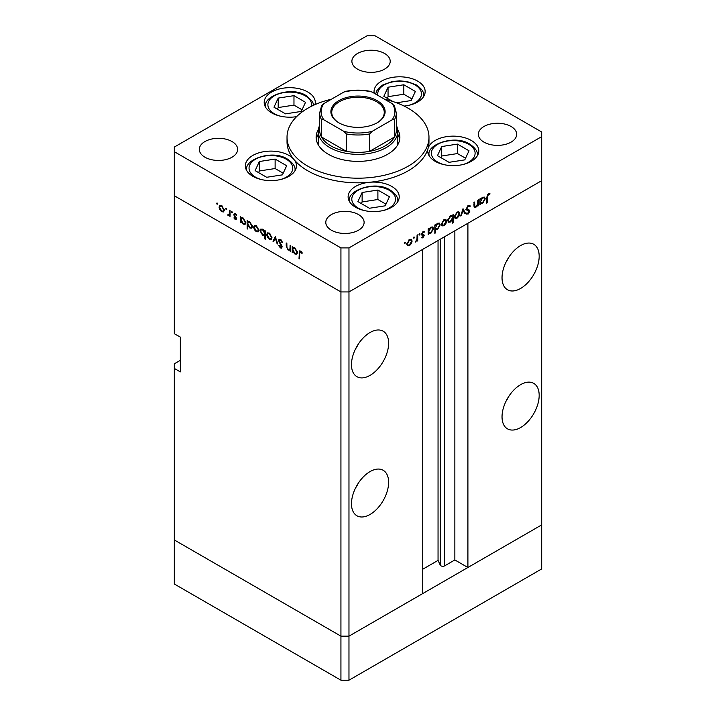 <?xml version="1.0" encoding="UTF-8"?>
<svg xmlns="http://www.w3.org/2000/svg" width="716" height="716" viewBox="0 0 716 716"><rect width="100%" height="100%" fill="white"/><g stroke="black" fill="none" stroke-linecap="round" stroke-linejoin="round"><path stroke-width="1.07" d="M348.969 680.2L348.969 636.157L422.735 593.564L422.735 249.347L348.969 291.931L348.969 636.157L340.932 636.157L174.319 539.962L174.319 584.005L340.932 680.2L348.969 680.2L541.681 568.934L541.681 524.9L348.969 636.157L340.932 636.157L340.932 680.2M520.604 288.459A26.259 15.161 120 0 0 537.761 265.323A26.259 15.161 120 0 0 533.733 244.272A26.259 15.161 120 0 0 520.604 245.579A26.259 15.161 120 0 0 503.446 268.715A26.259 15.161 120 0 0 507.474 289.756A26.259 15.161 120 0 0 520.604 288.459M506.087 262.02A26.259 15.161 120 0 0 509.022 256.946M520.604 427.541A26.259 15.161 120 0 0 537.761 404.397A26.259 15.161 120 0 0 533.733 383.355A26.259 15.161 120 0 0 520.604 384.653A26.259 15.161 120 0 0 503.446 407.798A26.259 15.161 120 0 0 507.474 428.839A26.259 15.161 120 0 0 520.604 427.541M506.087 401.103A26.259 15.161 120 0 0 509.022 396.029M370.047 514.464A26.259 15.161 120 0 0 387.204 491.319A26.259 15.161 120 0 0 383.176 470.278A26.259 15.161 120 0 0 370.047 471.584A26.259 15.161 120 0 0 352.89 494.72A26.259 15.161 120 0 0 356.917 515.762A26.259 15.161 120 0 0 370.047 514.464M355.53 488.026A26.259 15.161 120 0 0 358.456 482.951M370.047 375.381A26.259 15.161 120 0 0 387.204 352.245A26.259 15.161 120 0 0 383.176 331.204A26.259 15.161 120 0 0 370.047 332.501A26.259 15.161 120 0 0 352.89 355.637A26.259 15.161 120 0 0 356.917 376.688A26.259 15.161 120 0 0 370.047 375.381M355.53 348.943A26.259 15.161 120 0 0 358.456 343.877M180.343 360.318L174.319 363.791L174.319 368.427L180.343 371.908L180.343 337.138L174.319 333.665L174.319 195.737L340.932 291.931L174.319 195.737L174.319 151.703L340.932 247.897L348.969 247.897L348.969 291.931L340.932 291.931L348.969 291.931L541.681 180.674L467.906 223.267L467.906 567.493L454.857 559.957L444.69 565.828A2.649 1.53 180 0 1 440.94 565.828A2.649 1.53 180 0 1 440.25 565.139L438.049 560.386L422.735 569.229M174.319 368.427L174.319 539.962L340.932 636.157L340.932 247.897M467.906 567.493L541.681 524.9L541.681 131.995L375.068 35.8L367.031 35.8L174.319 147.066L174.319 151.703M438.049 560.386L438.049 240.504M454.857 559.957L454.857 230.803M396.324 125.336A39.747 22.948 180 0 1 397.747 131.413A39.747 22.948 180 0 1 373.206 152.615A39.747 22.948 180 0 1 329.897 147.639A39.747 22.948 180 0 1 318.253 131.413L318.253 141.849A39.747 22.948 0 0 0 318.844 145.778M318.423 129.319A41.877 24.174 0 0 0 316.123 137.212A41.877 24.174 0 0 0 328.393 154.307A41.877 24.174 0 0 0 374.02 159.543A41.877 24.174 0 0 0 399.877 137.212A41.877 24.174 0 0 0 397.577 129.319M318.253 134.232A41.877 24.174 0 0 0 316.32 139.531M331.499 99.202A70.974 40.973 0 0 0 287.026 137.212A70.974 40.973 0 0 0 307.817 166.184A70.974 40.973 0 0 0 385.163 175.071A70.974 40.973 0 0 0 428.974 137.212A70.974 40.973 0 0 0 408.183 108.232A70.974 40.973 0 0 0 384.501 99.202M287.026 137.212L287.026 141.849A70.974 40.973 0 0 0 293.954 159.507A25.552 14.75 0 0 0 288.969 155.435A25.552 14.75 0 0 0 261.125 152.231A25.552 14.75 0 0 0 245.346 165.861A25.552 14.75 0 0 0 252.829 176.297A25.552 14.75 0 0 0 280.681 179.492A25.552 14.75 0 0 0 296.451 165.861A25.552 14.75 0 0 0 293.954 159.507A70.974 40.973 0 0 0 307.817 170.82A70.974 40.973 0 0 0 369.519 182.276A70.974 40.973 0 0 0 428.034 148.498A70.974 40.973 0 0 0 428.974 141.849L428.974 137.212M428.034 148.498A25.552 14.75 0 0 0 427.694 150.888A25.552 14.75 0 0 0 435.176 161.324A25.552 14.75 0 0 0 463.019 164.519A25.552 14.75 0 0 0 478.798 150.888A25.552 14.75 0 0 0 471.307 140.461A25.552 14.75 0 0 0 445.424 136.846A25.552 14.75 0 0 0 428.034 148.498M369.519 182.276A25.552 14.75 0 0 0 348.119 196.837A25.552 14.75 0 0 0 355.601 207.264A25.552 14.75 0 0 0 383.445 210.468A25.552 14.75 0 0 0 399.215 196.837A25.552 14.75 0 0 0 391.733 186.402A25.552 14.75 0 0 0 369.519 182.276M315.022 104.599A25.552 14.75 0 0 0 315.3 102.442A25.552 14.75 0 0 0 307.817 92.015A25.552 14.75 0 0 0 279.974 88.811A25.552 14.75 0 0 0 264.195 102.442A25.552 14.75 0 0 0 271.677 112.868A25.552 14.75 0 0 0 296.603 116.654M404.146 106.075A25.552 14.75 0 0 0 425.152 91.558A25.552 14.75 0 0 0 417.67 81.132A25.552 14.75 0 0 0 389.817 77.928A25.552 14.75 0 0 0 374.047 91.558A25.552 14.75 0 0 0 374.217 93.259M204.937 157.207A19.162 11.062 180 0 1 199.316 149.384A19.162 11.062 180 0 1 211.148 139.155A19.162 11.062 180 0 1 232.038 141.553A19.162 11.062 180 0 1 237.649 149.384A19.162 11.062 180 0 1 225.817 159.605A19.162 11.062 180 0 1 204.937 157.207M483.962 142.135A19.162 11.062 180 0 1 478.351 134.313A19.162 11.062 180 0 1 490.183 124.092A19.162 11.062 180 0 1 511.063 126.49A19.162 11.062 180 0 1 516.683 134.313A19.162 11.062 180 0 1 504.852 144.534A19.162 11.062 180 0 1 483.962 142.135M358.501 214.576A19.162 11.062 0 0 0 337.621 212.178A19.162 11.062 0 0 0 325.789 222.399A19.162 11.062 0 0 0 331.401 230.221A19.162 11.062 0 0 0 352.281 232.619A19.162 11.062 0 0 0 364.113 222.399A19.162 11.062 0 0 0 358.501 214.576M384.599 53.476A19.162 11.062 0 0 0 363.719 51.078A19.162 11.062 0 0 0 351.887 61.299A19.162 11.062 0 0 0 357.499 69.121A19.162 11.062 0 0 0 378.379 71.519A19.162 11.062 0 0 0 390.211 61.299A19.162 11.062 0 0 0 384.599 53.476M290.723 249.696L288.145 250.099L286.221 245.991L286.221 242.957L286.848 243.324L286.928 247.503L288.253 249.436L289.998 248.873L290.096 245.194L290.723 245.561L290.723 251.486L289.801 250.278M290.723 248.855L289.541 249.535L290.723 248.452M278.47 240.478L279.034 239.287L280.484 239.439L282.614 242.447L282.023 242.518L280.484 240.272L279.106 240.853L281.773 245.588L281.71 248.094L280.439 247.942L278.569 245.49L279.133 245.32L280.511 247.154L281.54 246.716L278.47 240.478L280.377 239.377M280.556 239.484L279.106 240.853M280.511 247.154L282.086 246.402M275.32 236.665L277.754 244.004L277.074 243.61L275.365 238.303L273.664 241.641L272.984 241.247L275.32 236.665M271.283 239.386L269.332 239.242L267.381 237.139L266.674 234.624L267.48 232.879L269.332 233.103L271.99 237.694L271.176 239.457M258.225 231.85L256.265 231.698L254.314 229.594L253.616 227.079L254.413 225.334L256.265 225.567L258.923 230.149L258.109 231.921M241.498 217.7L243.189 218.013L245.865 222.64L245.105 224.323L243.171 224.135L241.095 221.736L241.095 222.837L240.46 222.47L240.46 216.545L241.31 217.789M217.091 202.941L217.673 203.953L217.091 204.293L216.501 203.281L217.091 202.941M217.673 203.953L217.091 204.293L217.673 203.953M223.634 211.882L221.683 211.73L219.731 209.627L219.024 207.112L219.83 205.367L221.683 205.59L224.341 210.182L223.517 211.945M226.184 208.195L226.766 209.206L226.184 209.546L225.603 208.535L226.184 208.195M226.766 209.206L226.184 209.546L226.766 209.206M230.015 214.836L228.127 215.453L227.581 214.934L229.272 214.111L229.38 210.146L230.015 210.513L230.015 216.438L229.38 215.203L229.039 215.507M228.252 214.8L230.015 213.681M231.859 211.471L232.449 212.482L231.859 212.822L231.277 211.811L231.859 211.471M232.449 212.482L231.859 212.822L232.449 212.482M236.495 218.729L236.101 219.642L235.197 219.535L233.89 217.933L234.311 217.673L235.197 218.81L235.868 218.398L234.034 215.355L234.23 213.332L235.304 213.458L236.772 215.104L236.352 215.418L235.331 214.209L234.427 214.639L236.495 218.729M235.197 218.81L236.405 218.085M235.877 213.896L234.427 214.639M248.166 221.548L249.857 221.862L252.533 226.489L251.772 228.171L249.839 227.983L247.763 225.54L247.763 229.075L247.127 228.708L247.127 220.394L247.969 221.638M265.412 235.072L262.691 235.403L260.006 230.785L260.776 229.093L262.709 229.281L264.786 231.68L264.786 230.588L265.412 230.946L265.412 239.269L264.786 238.902L264.562 235.591M293.202 247.548L294.894 247.861L297.57 252.497L296.809 254.18L294.876 253.992L292.799 251.593L292.799 252.685L292.164 252.318L292.164 246.394L293.014 247.638M301.239 251.531L299.646 253.428L299.646 258.825L299.011 258.458L299.503 250.922L300.648 251.083L302.349 252.999L301.973 253.41L299.968 251.835L300.944 251.28M473.92 205.734L475.943 206.548L477.688 203.962L477.787 200.176L478.422 199.809L478.422 205.743L477.787 206.101L477.787 205.036L475.836 207.336L474.502 207.497L473.92 202.413L474.547 202.046L474.968 206.709L473.938 206.119M469.723 206.808L468.175 206.351L466.796 208.517L469.472 210.173L469.866 211.175L468.13 214.075L466.259 213.78L466.832 212.947L468.201 213.198L469.231 211.578L466.886 210.182L466.17 208.875L468.175 205.519L469.669 205.376L470.314 206.056L469.723 206.808L468.013 205.617M466.179 208.66L467.324 209.367L466.179 208.705M466.751 214.174L466.259 213.78M466.832 212.947L467.253 213.27L466.796 213.001M469.231 211.578L465.821 209.376M463.019 208.705L465.445 213.225L464.765 213.619L463.064 210.289L461.355 215.588L460.674 215.981L463.019 208.705M459.681 213.574L458.983 216.089L457.023 218.201L455.072 218.344L454.374 216.644L457.023 212.061L458.884 211.829L459.681 213.574L458.902 213.126M446.623 221.119L445.916 223.625L443.965 225.737L442.014 225.889L441.307 224.189L443.965 219.597L445.817 219.373L446.623 221.119L445.835 220.662M428.159 232.933L428.786 233.3L428.159 234.759L428.159 228.834L428.786 228.467L428.786 229.496L430.889 227.151L432.786 226.963L433.565 228.69L430.862 233.3L429.09 233.532M404.871 242.169L405.462 242.509L404.871 243.521L404.289 243.18L404.871 242.169L405.462 242.509L404.871 242.169M404.871 243.521L404.289 243.18L404.871 243.521M348.969 247.897L541.681 136.631M412.121 241.032L411.423 243.547L409.463 245.66L407.511 245.803L406.813 244.102L409.463 239.52L411.324 239.287L412.121 241.032L411.342 240.585M413.973 236.915L414.555 237.256L413.973 238.267L413.383 237.927L413.973 236.915L414.555 237.256L413.973 236.915M413.973 238.267L413.383 237.927L413.973 238.267M417.079 235.224L417.705 234.866L417.705 240.791L417.079 241.158L417.079 240.281L415.28 242.097L416.963 239.323L417.079 235.224M419.558 233.693L420.14 234.034L419.558 235.045L418.967 234.705L419.558 233.693L420.14 234.034L419.558 233.693M419.558 235.045L418.967 234.705L419.558 235.045M424.042 232.449L423.031 232.414L422.118 233.89L423.962 234.821L424.194 235.6L422.896 237.9L421.581 237.819L423.568 235.994L421.733 235.063L421.491 234.284L422.995 231.707L424.463 231.662L424.042 232.449L422.887 231.778L423.845 232.333M422.01 237.059L422.896 237.175M423.389 235.555L421.733 235.063M422.351 234.392L423.577 234.597M434.827 229.039L435.453 229.397L435.453 232.942L434.827 233.3L434.827 224.985L435.453 224.618L435.453 225.647L437.548 223.303L439.454 223.115L440.224 224.842L437.53 229.451L435.775 229.648M451.868 215.534L452.476 215.883L453.112 214.424L453.112 222.748L452.476 223.106L452.476 219.642L450.382 222.032L448.485 222.22L447.706 220.501L450.4 215.883L452.19 215.659M479.863 203.084L480.49 203.442L479.863 204.91L479.863 198.976L480.49 198.618L480.49 199.639L482.593 197.303L484.49 197.115L485.269 198.842L482.566 203.451L480.794 203.684M488.312 194.725L487.336 197.374L487.336 202.771L486.71 203.138L486.71 197.661L488.348 193.875L490.039 193.83L489.672 194.671L487.703 194.376M399.68 139.531A41.877 24.174 0 0 0 397.747 134.232M397.156 145.778A39.747 22.948 0 0 0 397.747 141.849L397.747 131.413M410.966 243.279L411.423 243.547M408.675 245.203L409.463 245.66M407.44 243.735L408.039 245.06L409.463 244.926L411.494 241.39L410.903 240.075L409.463 240.245L407.44 243.735L406.867 243.404M408.89 239.914L409.463 240.245M417.079 240.424L417.705 240.791M421.867 237.309L422.896 237.9M421.5 234.463L423.228 235.457M422.476 232.1L423.031 232.414M421.59 233.586L422.118 233.89M421.948 233.658L424.194 235.6M428.159 234.034L428.786 234.392M428.159 229.129L428.786 229.496M432.759 228.225L433.565 228.69M430.11 232.861L430.862 233.3M428.786 231.42L429.367 232.745L430.853 232.575L432.929 229.048L432.321 227.742L430.862 227.894L428.786 231.42L428.159 231.053M430.289 227.563L430.862 227.894M434.827 232.575L435.453 232.942M434.827 225.28L435.453 225.647M439.427 224.376L440.224 224.842M436.778 229.013L437.53 229.451M435.453 227.572L436.035 228.896L437.521 228.726L439.597 225.2L438.989 223.893L437.53 224.045L435.453 227.572L434.827 227.205M436.957 223.714L437.53 224.045M445.468 223.365L445.916 223.625M443.177 225.28L443.965 225.737M441.942 223.813L442.533 225.137L443.965 225.012L445.996 221.477L445.406 220.161L443.965 220.331L441.942 223.813L441.369 223.49M443.392 219.991L443.965 220.331M452.476 222.381L453.112 222.748M449.585 221.575L450.382 222.032M452.476 217.762L451.903 216.447L450.409 216.608L448.332 220.134L448.941 221.441L450.4 221.298L452.476 217.762M449.836 216.277L450.409 216.608M447.76 219.803L448.332 220.134M458.526 215.82L458.983 216.089M456.235 217.745L457.023 218.201M455 216.277L455.6 217.601L457.023 217.467L459.054 213.932L458.464 212.616L457.023 212.786L455 216.277L454.427 215.946M456.45 212.455L457.023 212.786M464.192 212.5L465.445 213.225M462.59 210.021L463.064 210.289M460.889 215.319L461.355 215.588M468.899 205.241L470.314 206.056M467.548 205.984L468.175 206.351M466.25 208.204L466.796 208.517M467.458 209.009L467.852 210.021L469.866 211.175M466.644 213.216L468.13 214.075M467.226 210.415L466.76 209.636L467.226 210.415M466.385 209.699L467.825 210.531M477.787 205.376L478.422 205.743M473.947 206.244L475.836 207.336M479.863 204.176L480.49 204.543M479.863 199.281L480.49 199.639M484.463 198.377L485.269 198.842M481.814 203.013L482.566 203.451M480.49 201.563L481.071 202.897L482.557 202.726L484.634 199.191L484.025 197.885L482.566 198.046L480.49 201.563L479.863 201.205M481.993 197.714L482.566 198.046M486.71 202.413L487.336 202.771M488.321 193.893L489.672 194.671M487.981 194.117L488.768 194.573M222.461 211.274L221.683 211.73M220.188 209.367L219.731 209.627M219.812 206.664L219.024 207.112M219.651 207.47L221.683 211.005L223.115 211.139L223.705 209.815L221.683 206.324L220.242 206.154L219.651 207.47M222.255 205.993L221.683 206.324M224.278 209.484L223.705 209.815M230.015 215.713L229.38 216.071M230.015 214.37L228.127 215.453M230.14 214.299L229.585 213.78M228.073 214.657L227.581 214.934M236.495 218.792L235.197 219.535M236.164 217.485L235.689 217.754M235.448 216.447L234.964 216.724M234.508 215.086L234.034 215.355M235.278 213.449L233.801 214.299M241.095 222.103L240.46 222.47M243.95 223.687L243.171 224.135M241.095 219.857L243.163 223.401L244.639 223.571L245.239 222.273L243.171 218.729L241.65 218.559L241.095 219.857M243.744 218.398L243.171 218.729M245.812 221.942L245.239 222.273M247.763 228.35L247.127 228.708M250.609 227.536L249.839 227.983M247.763 223.705L249.83 227.249L251.307 227.419L251.898 226.122L249.83 222.578L248.318 222.407L247.763 223.705M250.412 222.246L249.83 222.578M252.471 225.791L251.898 226.122M257.053 231.25L256.265 231.698M254.771 229.335L254.314 229.594M254.395 226.632L253.616 227.079M254.243 227.446L256.274 230.973L257.697 231.107L258.297 229.782L256.274 226.292L254.833 226.122L254.243 227.446M256.847 225.961L256.274 226.292M258.87 229.451L258.297 229.782M265.412 238.544L264.786 238.902M263.452 234.964L262.691 235.403M260.812 230.319L260.006 230.785M265.412 231.313L264.786 231.68M264.786 233.559L262.718 230.015L261.242 229.845L260.642 231.143L262.7 234.687L264.222 234.857L265.412 233.192M263.291 229.684L262.718 230.015M270.111 238.786L269.332 239.242M267.838 236.871L267.381 237.139M267.462 234.168L266.674 234.624M267.301 234.982L269.332 238.518L270.764 238.652L271.355 237.327L269.332 233.837L267.891 233.667L267.301 234.982M269.905 233.497L269.332 233.837M271.928 236.996L271.355 237.327M277.54 243.333L277.074 243.61M275.839 238.034L275.365 238.303M274.237 240.522L272.984 241.247M282.534 242.223L282.023 242.518M281.111 239.905L280.484 240.272M282.167 246.948L280.439 247.942M281.522 245.14L281.075 245.4M280.6 243.78L280.126 244.049M290.723 250.761L290.096 251.128M288.888 249.669L288.145 250.099M292.799 251.96L292.164 252.318M295.654 253.545L294.876 253.992M292.799 249.705L294.867 253.258L296.343 253.419L296.943 252.121L294.876 248.577L293.354 248.407L292.799 249.705M295.448 248.246L294.876 248.577M297.516 251.79L296.943 252.121M299.646 258.091L299.011 258.458M301.633 251.96L301.078 252.274M396.539 102.8L411.145 100.544L415.37 91.442L403.824 84.774L388.054 87.218L383.83 96.32L392.815 101.502M411.906 98.898L403.824 94.235L388.054 96.669L387.293 98.316M388.054 96.669L388.054 87.218M403.824 94.235L403.824 84.774M282.444 174.847L286.668 165.745L275.123 159.077L259.353 161.521L255.129 170.623L266.674 177.282L282.444 174.847M283.205 173.2L275.123 168.537L259.353 170.972L258.592 172.619M259.353 170.972L259.353 161.521M275.123 168.537L275.123 159.077M301.293 111.428L305.517 102.316L293.972 95.658L278.202 98.092L273.977 107.203L285.523 113.862L301.293 111.428M302.054 109.781L293.972 105.118L278.202 107.552L277.441 109.199M278.202 107.552L278.202 98.092M293.972 105.118L293.972 95.658M385.208 205.814L389.432 196.712L377.896 190.053L362.126 192.488L357.902 201.59L369.438 208.258L385.208 205.814M385.969 204.176L377.896 199.504L362.126 201.948L361.356 203.595M362.126 201.948L362.126 192.488M377.896 199.504L377.896 190.053M464.782 159.874L469.016 150.772L457.47 144.104L441.7 146.547L437.476 155.649L449.022 162.317L464.782 159.874M465.552 158.227L457.47 153.564L441.7 156.007L440.94 157.645M441.7 156.007L441.7 146.547M457.47 153.564L457.47 144.104M338.829 122.785L338.829 122.785A27.11 15.654 180 0 1 338.829 100.643A27.11 15.654 180 0 1 377.171 100.643A27.11 15.654 180 0 1 377.171 122.785A27.11 15.654 180 0 1 338.829 122.785M376.867 122.955A26.259 15.161 0 0 0 384.259 112.412A26.259 15.161 0 0 0 376.571 101.69A26.259 15.161 0 0 0 347.949 98.405A26.259 15.161 0 0 0 331.741 112.412A26.259 15.161 0 0 0 339.133 122.955M323.874 119.823L321.493 119.608A38.324 22.124 180 0 1 319.676 112.868L319.676 130.258A38.324 22.124 0 0 0 321.493 136.998A38.324 22.124 0 0 0 330.899 145.903A38.324 22.124 0 0 0 346.329 151.336A38.324 22.124 0 0 0 369.671 151.336A38.324 22.124 0 0 0 394.507 136.998A38.324 22.124 0 0 0 396.324 130.258L396.324 112.868A38.324 22.124 180 0 1 394.507 119.608L392.126 119.823A36.91 21.31 0 0 0 392.126 103.596L372.051 92.006A36.91 21.31 0 0 0 343.949 92.006L323.874 103.596A36.91 21.31 0 0 0 323.874 119.823L343.949 131.413A36.91 21.31 0 0 0 372.051 131.413L392.126 119.823M321.493 119.608L321.493 136.998L346.329 151.336L346.329 133.946L343.949 131.413M318.253 131.413A39.747 22.948 180 0 1 319.676 125.336M372.051 131.413L369.671 133.946L369.671 151.336L394.507 136.998L394.507 119.608M343.949 92.006L345.425 91.388C353.811 89.733 362.189 89.733 370.575 91.388L372.051 92.006M392.126 103.596L394.507 106.129M323.874 103.596L321.681 105.556L319.676 112.868M440.25 565.139L440.25 239.234M444.69 565.828L444.69 236.674M421.545 234.723L422.655 235.367M473.92 204.472L474.547 204.839M486.719 197.025L487.336 197.374M230.015 211.775L229.38 212.142M286.848 245.624L286.221 245.991M290.723 246.975L290.096 247.342M299.664 252.605L299.011 252.981M408.899 105.297A21.856 12.62 0 0 0 415.056 84.953A21.856 12.62 0 0 0 390.041 82.528A21.856 12.62 0 0 0 377.896 95.38M423.729 96.409L423.729 95.729A24.129 13.935 180 0 1 423.693 96.463M280.198 179.6A21.856 12.62 0 0 0 286.355 159.256A21.856 12.62 0 0 0 255.442 159.256A21.856 12.62 0 0 0 255.442 177.103A21.856 12.62 0 0 0 261.6 179.6M295.028 170.712L295.028 170.032A24.129 13.935 180 0 1 295.001 170.766M246.805 170.766A24.129 13.935 180 0 1 246.769 170.032L246.769 170.712M311.451 106.281A21.856 12.62 0 0 0 305.204 95.837A21.856 12.62 0 0 0 274.291 95.837A21.856 12.62 0 0 0 274.291 113.683A21.856 12.62 0 0 0 280.448 116.18M265.654 107.346A24.129 13.935 180 0 1 265.618 106.612L265.618 107.293M382.971 210.576A21.856 12.62 0 0 0 389.128 190.232A21.856 12.62 0 0 0 358.206 190.232A21.856 12.62 0 0 0 358.206 208.079A21.856 12.62 0 0 0 364.363 210.576M397.801 201.688L397.801 201.008A24.129 13.935 180 0 1 397.765 201.742M349.569 201.742A24.129 13.935 180 0 1 349.533 201.008L349.533 201.688M462.545 164.635A21.856 12.62 0 0 0 468.703 144.283A21.856 12.62 0 0 0 437.789 144.283A21.856 12.62 0 0 0 437.789 162.138A21.856 12.62 0 0 0 443.947 164.635M477.375 155.739L477.375 155.068A24.129 13.935 180 0 1 477.339 155.793M429.144 155.793A24.129 13.935 180 0 1 429.117 155.068L429.117 155.739M369.671 133.946A38.324 22.124 180 0 1 346.329 133.946M408.039 245.06L406.813 244.353M410.903 240.075L409.713 239.386M423.317 235.501L421.312 234.338M429.367 232.745L428.159 232.047M432.321 227.742L431.104 227.035M436.035 228.896L434.827 228.198M438.989 223.893L437.771 223.186M442.533 225.137L441.316 224.439M445.406 220.161L444.206 219.472M451.903 216.447L450.677 215.74M448.941 221.441L447.715 220.734M455.6 217.601L454.383 216.894M458.464 212.616L457.273 211.927M468.828 210.826L466.814 209.672M481.071 202.897L479.863 202.189M484.025 197.885L482.808 197.186M220.242 206.154L221.441 205.465M223.115 211.139L224.332 210.432M228.86 214.809L230.015 214.147M235.654 218.854L236.468 218.38M234.66 214.138L235.555 213.619M241.65 218.559L242.876 217.852M244.639 223.571L245.856 222.864M248.318 222.407L249.544 221.7M251.307 227.419L252.524 226.712M254.833 226.122L256.024 225.433M257.697 231.107L258.923 230.4M264.222 234.857L265.412 234.168M261.242 229.845L262.45 229.147M267.891 233.667L269.091 232.977M270.764 238.652L271.982 237.945M281.298 247.262L282.149 246.76M293.354 248.407L294.58 247.7M296.343 253.419L297.561 252.712M423.729 95.729C424.203 92.301 421.688 88.677 416.193 84.837L407.1 81.561L399.582 80.836L392.162 81.552L382.809 84.953L379.158 87.728L376.867 90.663L375.614 94.064M295.028 170.032C295.502 166.613 292.996 162.98 287.492 159.149C272.671 149.107 243.905 159.543 246.769 170.032M313.769 105.163L312.489 101.547L306.341 95.72C291.519 85.687 262.754 96.123 265.618 106.612M397.801 201.008C398.275 197.58 395.76 193.946 390.256 190.116C375.444 180.074 346.669 190.51 349.533 201.008M477.375 155.068C477.849 151.64 475.335 148.006 469.839 144.176C455.018 134.134 426.253 144.569 429.117 155.068M394.319 105.556L396.324 112.868"/></g></svg>
